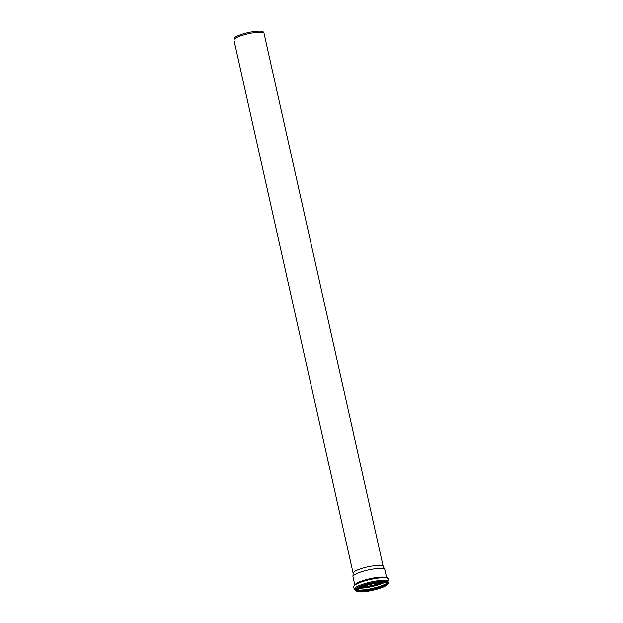 <?xml version="1.0" encoding="UTF-8"?>
<svg xmlns="http://www.w3.org/2000/svg" width="623" height="623" viewBox="0 0 623 623"><rect width="100%" height="100%" fill="white"/><g stroke="black" fill="none" stroke-linecap="round" stroke-linejoin="round"><path stroke-width="0.93" d="M353.109 573.168L233.952 40.098A15.419 3.053 -12.6 0 1 233.944 39.927A15.419 3.053 -12.6 0 1 248.336 33.751A15.419 3.053 -12.6 0 1 263.988 33.214A15.419 3.053 -12.6 0 1 264.043 33.369L383.2 566.439M354.744 584.639L352.968 576.688A16.323 3.24 -12.6 0 1 352.953 576.516L353.116 573.082A15.419 3.053 -12.6 0 1 367.508 566.907A15.419 3.053 -12.6 0 1 383.161 566.369L384.773 569.406A16.323 3.24 -12.6 0 1 384.835 569.57L386.61 577.513M233.944 39.927L233.999 38.657A15.077 2.99 -12.6 0 1 248.079 32.614A15.077 2.99 -12.6 0 1 263.389 32.085L263.988 33.214M381.354 582.614A15.513 3.076 -12.6 0 1 361.667 587.014A15.559 3.084 -12.6 0 0 381.385 582.606M352.953 576.516A16.323 3.24 -12.6 0 1 368.193 569.975A16.323 3.24 -12.6 0 1 384.773 569.406M381.603 582.598A15.559 3.084 -12.6 0 1 361.441 587.107M382.358 582.567A15.762 3.123 -12.6 0 1 382.234 582.622A15.762 3.123 -12.6 0 1 360.74 587.396M383.161 582.56A16.642 3.302 -12.6 0 1 382.88 582.684A16.642 3.302 -12.6 0 1 360.008 587.73M384.305 582.591A17.023 3.372 -12.6 0 1 383.238 583.081A17.023 3.372 -12.6 0 1 358.996 588.252M386.159 583.658A17.023 3.372 -12.6 0 1 383.651 584.911A17.023 3.372 -12.6 0 1 357.766 590.004M386.805 583.12A15.925 3.154 -12.6 0 1 382.974 585.41A15.925 3.154 -12.6 0 1 356.948 589.794M386.86 583.151A15.559 3.084 -12.6 0 1 382.802 585.807A15.559 3.084 -12.6 0 1 367.663 589.919A15.559 3.084 -12.6 0 1 356.917 589.849M383.005 586.702A15.559 3.084 -12.6 0 1 366.659 590.993A15.559 3.084 -12.6 0 1 356.792 590.293C354.869 587.512 384.562 579.74 387.156 583.502A15.559 3.084 -12.6 0 1 383.005 586.702M383.262 586.967A15.84 3.138 -12.6 0 1 357.205 591.258A15.84 3.138 -12.6 0 1 375.638 583.268A15.84 3.138 -12.6 0 1 383.262 586.967M383.441 586.967A16.089 3.185 -12.6 0 1 356.971 591.32A16.089 3.185 -12.6 0 1 375.7 583.206A16.089 3.185 -12.6 0 1 383.441 586.967M356.006 590.464A16.369 3.247 -12.6 0 1 371.269 583.728A16.369 3.247 -12.6 0 1 387.95 583.323L387.88 582.996A16.369 3.247 -12.6 0 0 371.199 583.401A16.369 3.247 -12.6 0 0 355.928 590.137L356.006 590.464C357.618 593.929 374.968 590.511 383.495 586.952C387.545 584.631 389.032 583.416 387.95 583.323M355.998 590.425A16.611 3.294 -12.6 0 1 371.129 583.089A16.611 3.294 -12.6 0 1 387.942 583.284M356.154 590.799A17.101 3.388 -12.6 0 1 371.09 582.941A17.101 3.388 -12.6 0 1 387.958 583.696M356.231 590.9L354.246 589.342A17.833 3.536 -12.6 0 1 370.88 581.999A17.833 3.536 -12.6 0 1 389.056 581.563L388.495 579.055A17.833 3.536 -12.6 0 0 370.319 579.491A17.833 3.536 -12.6 0 0 353.685 586.835C354.565 584.101 357.703 582.069 363.108 580.753C372.912 577.669 382.242 576.734 385.146 577.248C387.374 577.537 388.487 578.136 388.495 579.055M354.246 585.636A17.07 3.38 -12.6 0 1 370.179 578.845A17.07 3.38 -12.6 0 1 387.483 578.206M356.574 583.424A16.323 3.24 -12.6 0 1 370.14 578.681A16.323 3.24 -12.6 0 1 384.438 577.194M356.597 589.397L360.008 590.23L367.905 589.545C373.714 588.564 378.722 587.185 382.935 585.418C388.222 582.824 386.54 582.902 386.961 582.606M387.927 583.821L389.056 581.563M354.246 589.342L353.685 586.835"/></g></svg>
